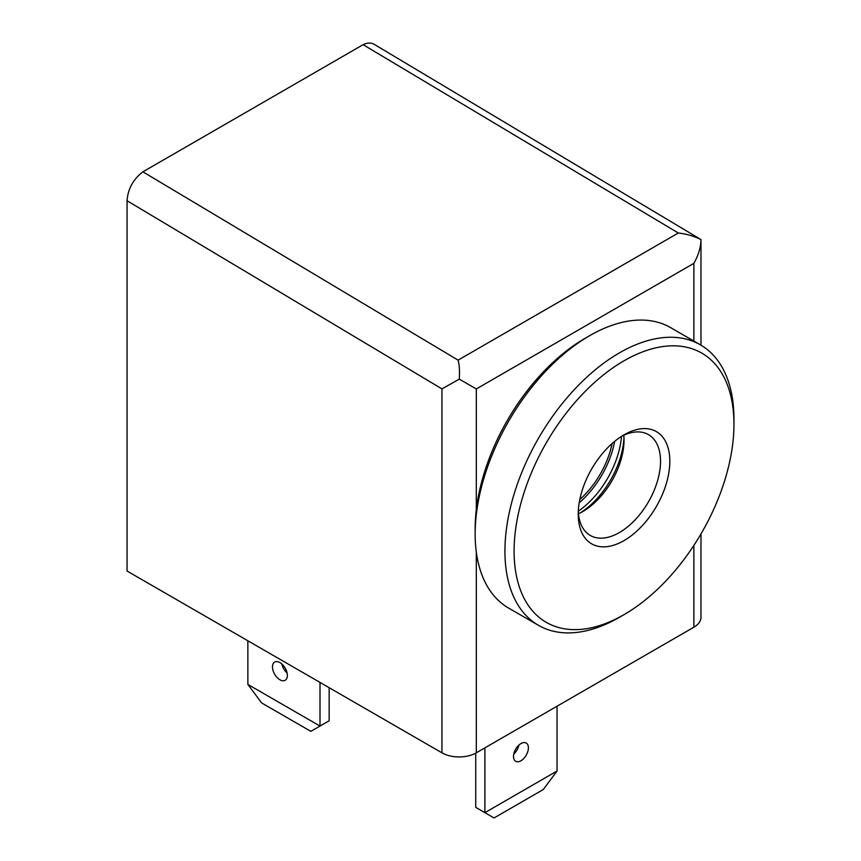 <?xml version="1.0" encoding="UTF-8"?>
<svg xmlns="http://www.w3.org/2000/svg" width="861" height="861" viewBox="0 0 861 861"><rect width="100%" height="100%" fill="white"/><g stroke="black" fill="none" stroke-linecap="round" stroke-linejoin="round"><path stroke-width="1.29" d="M320.001 682.418L320.001 726.06L310.843 731.344L261.604 702.92L247.86 684.409L320.001 726.06L329.16 720.765L329.16 687.713M247.86 640.778L247.86 684.409M475.735 753.149L475.735 807.37L494.053 817.95L543.291 789.526L557.035 771.015L557.035 706.224M484.894 747.875L484.894 812.666L557.035 771.015M441.951 752.826L441.951 388.892L459.29 379.131C459.796 371.36 459.408 365.032 458.095 360.146L142.904 171.823C133.197 179.292 127.912 188.936 127.051 200.742L127.051 571.026L441.951 752.826A24.291 14.024 0 0 0 476.305 752.826L693.869 627.217A24.291 14.024 0 0 0 700.983 617.305L700.983 533.917M459.29 379.131L476.305 388.957L693.869 263.348C698.465 255.222 700.832 247.301 700.983 239.595L700.983 239.584C694.02 236.129 686.465 233.934 678.317 233.008L363.127 44.675L142.904 171.823M374.04 44.245C371.016 42.523 367.378 42.663 363.127 44.675M612.149 443.49A64.779 37.4 -60 0 1 579.776 499.563M520.959 760.769A10.526 6.081 -60 0 1 515.696 761.285A10.526 6.081 -60 0 1 515.696 749.135A10.526 6.081 -60 0 1 526.222 743.054A10.526 6.081 -60 0 1 527.836 751.492A10.526 6.081 -60 0 1 520.959 760.769M513.791 754.01A10.526 6.081 120 0 0 518.968 745.034M281.913 664.046A10.526 6.081 -120 0 0 287.1 673.033M279.922 662.593A10.526 6.081 60 0 1 286.799 671.871A10.526 6.081 60 0 1 285.185 680.298A10.526 6.081 60 0 1 274.659 674.228A10.526 6.081 60 0 1 274.659 662.066A10.526 6.081 60 0 1 279.922 662.593M578.28 511.23A68.019 39.272 120 0 0 621.502 436.366M579.184 502.813A68.019 39.272 120 0 0 614.668 441.349M623.784 435.246A58.204 33.601 -60 0 1 624.021 440.208A58.204 33.601 -60 0 1 582.865 511.488A58.204 33.601 -60 0 1 578.452 513.759M621.631 436.29A58.204 33.601 -60 0 1 648.473 434.633A58.204 33.601 -60 0 1 657.395 481.277A58.204 33.601 -60 0 1 619.371 532.561A58.204 33.601 -60 0 1 590.269 535.445A58.204 33.601 -60 0 1 578.28 511.38M623.956 437.625A64.779 37.4 -60 0 1 580.605 512.715M619.436 617.305L624.021 614.657L619.436 617.305A161.933 93.494 -60 0 1 538.469 625.323L508.7 608.135A161.933 93.494 -60 0 1 475.154 534.003L475.154 528.708A155.464 89.759 -60 0 1 585.082 338.319L589.667 335.672A161.933 93.494 -60 0 1 670.633 327.643L700.402 344.841A161.933 93.494 -60 0 1 733.949 418.973L733.949 424.258A155.464 89.759 -60 0 1 624.021 614.657A155.464 89.759 -60 0 1 514.092 551.191A155.464 89.759 -60 0 1 624.021 360.791A155.464 89.759 -60 0 1 733.949 424.258M475.154 534.003A161.933 93.494 -60 0 1 589.667 335.672M538.469 625.323A161.933 93.494 -60 0 1 538.469 438.335A161.933 93.494 -60 0 1 700.402 344.841M624.021 540.611A64.779 37.4 -60 0 1 578.215 514.168A64.779 37.4 -60 0 1 624.021 434.837A64.779 37.4 -60 0 1 669.826 461.281A64.779 37.4 -60 0 1 624.021 540.611M693.869 263.348L693.869 341.064M693.869 545.411L693.869 627.217M476.305 388.957L476.305 509.777M476.305 551.987L476.305 752.826M441.951 388.892L127.051 200.742M458.095 360.146L678.317 233.008M700.983 345.175L700.983 239.584L374.104 44.277"/></g></svg>
